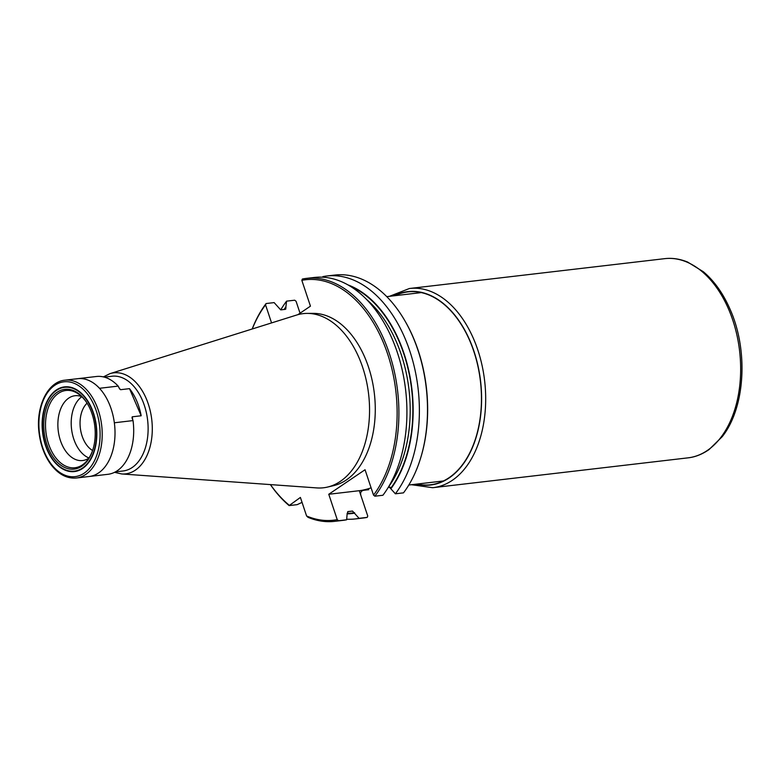 <?xml version="1.0" encoding="UTF-8"?>
<svg xmlns="http://www.w3.org/2000/svg" width="780" height="780" viewBox="0 0 780 780"><rect width="100%" height="100%" fill="white"/><g stroke="black" fill="none" stroke-linecap="round" stroke-linejoin="round"><path stroke-width="1.17" d="M368.755 489.703L363.665 490.279C360.965 490.942 360.058 492.736 360.955 495.671L359.297 490.698L328.76 494.267L337.233 519.636L338.588 520.728L346.622 519.792L347.178 513.552L348.026 511.573L352.502 511.056L359.073 518.329L367.195 517.384L367.76 516.067L360.955 495.671M280.732 309.875A122.294 77.63 83.3 0 1 286.582 301.148L294.703 300.202L296.069 301.285L300.046 313.19M322.803 277.202L322.881 276.617A122.294 77.63 83.3 0 1 326.771 276.003L334.893 275.057A122.294 77.63 83.3 0 1 404.332 319.839L404.723 320.512A121.046 76.83 83.3 0 1 420.761 457.645L420.537 458.396A122.294 77.63 83.3 0 1 403.494 492.853L395.372 493.798L388.791 486.525A114.202 72.491 -96.7 0 0 366.736 299.608M284.066 309.494A116.552 73.983 83.3 0 1 285.87 306.93L286.582 301.148M284.573 309.436A116.084 73.681 83.3 0 1 286.026 307.388L285.87 306.93M252.184 328.994A122.294 77.63 83.3 0 1 266.097 303.547L274.131 302.601L280.702 309.884L285.178 309.358L286.026 307.388M338.588 520.728A122.294 77.63 83.3 0 1 334.698 521.342A122.294 77.63 83.3 0 1 308.041 517.335L306.589 515.98L300.398 497.435L289.127 505.596L297.16 504.65L302.045 502.388M289.127 505.596A122.294 77.63 83.3 0 1 270.377 484.594M289.058 505.099A121.046 76.83 83.3 0 1 270.455 484.594M252.262 328.975A121.046 76.83 83.3 0 1 265.541 304.853L266.097 303.547M285.899 308.929L285.178 309.358M367.195 517.384A122.294 77.63 83.3 0 1 363.305 517.998L355.183 518.944A122.294 77.63 83.3 0 1 346.69 519.207M359.073 518.329A122.294 77.63 83.3 0 1 355.183 518.944M354.695 513.142A116.552 73.983 83.3 0 1 347.285 513.854M346.622 519.792A122.294 77.63 83.3 0 1 342.722 520.396L334.698 521.342M337.233 519.636A121.046 76.83 83.3 0 1 306.589 515.98M404.332 319.839A122.294 77.63 83.3 0 1 420.537 458.396M326.771 276.003A122.294 77.63 83.3 0 1 410.719 353.847A122.294 77.63 83.3 0 1 395.372 493.798M348.085 284.944A116.552 73.983 83.3 0 1 409.227 372.752A116.552 73.983 83.3 0 1 390.994 488.611M373.523 495.115A121.046 76.83 83.3 0 0 387.631 353.954A121.046 76.83 83.3 0 0 301.831 280.322L302.396 279.016A122.294 77.63 83.3 0 1 306.286 278.401L314.311 277.465A122.294 77.63 83.3 0 1 398.258 355.3A122.294 77.63 83.3 0 1 382.912 495.261L374.887 496.197L373.523 495.115L365.05 469.735L328.76 494.267M306.286 278.401A122.294 77.63 83.3 0 1 390.234 356.236A122.294 77.63 83.3 0 1 374.887 496.197M301.831 280.322L310.45 306.16L297.843 314.681M271.567 322.91L265.541 304.853M307.183 313.394L313.394 313.375A86.96 55.195 83.3 0 1 372.703 383.038A86.96 55.195 83.3 0 1 346.242 480.031A86.96 55.195 83.3 0 1 333.548 485.667L327.493 487.081A87.662 55.643 83.3 0 1 316.856 487.919L121.709 473.957A50.856 32.282 83.3 0 0 135.32 470.174A50.856 32.282 83.3 0 0 149.701 408.72A50.856 32.282 83.3 0 0 109.98 373.649L296.634 315.042A87.662 55.643 83.3 0 1 307.183 313.394A87.662 55.643 83.3 0 1 366.961 383.623A87.662 55.643 83.3 0 1 340.294 481.397A87.662 55.643 83.3 0 1 327.493 487.081M371.095 487.841A17.569 4.241 -18.5 0 1 359.297 490.698M119.769 389.132L118.18 386.1L99.499 388.294A49.247 31.259 -96.7 0 0 77.727 378.68A49.247 31.259 83.3 0 1 109.103 403.484A49.247 31.259 83.3 0 1 89.173 476.502L107.855 474.318A49.247 31.259 -96.7 0 0 133.029 420.586L132.044 417.953M76.362 478.003C67.002 478.793 58.607 474.415 51.178 464.87C44.587 455.978 40.531 445.146 39 432.383C35.734 406.624 47.677 381.654 64.915 380.182A49.247 31.259 83.3 0 1 96.291 404.976A49.247 31.259 83.3 0 1 76.362 478.003L89.173 476.502A49.247 31.259 -96.7 0 0 114.348 422.779L133.029 420.586M115.42 471.871L123.084 470.974A47.687 30.274 -96.7 0 0 147.615 420.089A47.687 30.274 -96.7 0 0 112.008 376.233L104.335 377.13M132.025 417.827L132.22 416.812L141.18 415.769A47.687 30.274 -96.7 0 0 129.499 388.654L120.539 389.698A47.687 30.274 83.3 0 0 118.911 387.767M118.18 386.1A49.247 31.259 -96.7 0 0 96.418 376.496L64.915 380.182M47.268 450.099A42.637 27.066 -96.7 0 0 74.431 471.578A42.637 27.066 -96.7 0 0 96.359 426.085A42.637 27.066 -96.7 0 0 64.526 386.87A42.637 27.066 -96.7 0 0 47.268 450.099M48.565 448.89A40.16 25.486 -96.7 0 0 72.013 469.219A40.16 25.486 -96.7 0 0 92.937 449.543A40.16 25.486 -96.7 0 0 87.623 404.04A40.16 25.486 -96.7 0 0 52.786 396.152A40.16 25.486 -96.7 0 0 48.565 448.89M92.606 450.508A26.354 16.731 83.3 0 1 83.207 438.916A26.354 16.731 83.3 0 1 87.067 403.182M88.978 457.997A32.633 20.709 83.3 0 1 75.114 442.552A32.633 20.709 83.3 0 1 81.812 396.737M88.901 458.113A32.633 20.709 83.3 0 1 82.573 460.541A32.633 20.709 83.3 0 1 61.786 444.113A32.633 20.709 83.3 0 1 74.997 395.723A32.633 20.709 83.3 0 1 81.715 396.64M93.054 449.163A38.902 24.697 83.3 0 1 86.053 461.77A38.902 24.697 83.3 0 1 50.173 448.159A38.902 24.697 83.3 0 1 50.3 403.026A38.902 24.697 83.3 0 1 78.097 393.734A38.902 24.697 83.3 0 1 87.818 404.381M141.18 415.769L129.499 388.654M91.465 408.564A42.188 26.783 83.3 0 1 74.383 471.13A42.188 26.783 83.3 0 1 42.88 432.334A42.188 26.783 83.3 0 1 64.584 387.319A42.188 26.783 83.3 0 1 91.465 408.564M354.549 512.684A116.084 73.681 83.3 0 1 347.129 513.386M347.685 511.67L350.249 511.368A114.202 72.491 -96.7 0 0 352.502 511.056M350.473 286.367A116.084 73.681 83.3 0 1 409.315 374.654A116.084 73.681 83.3 0 1 390.839 488.163M417.066 484.058A97.1 61.63 -96.7 0 0 474.084 442.904A97.1 61.63 -96.7 0 0 469.794 340.782A97.1 61.63 -96.7 0 0 395.041 295.669M416.315 484.146A97.364 61.796 -96.7 0 0 474.045 443.527A97.364 61.796 -96.7 0 0 469.921 340.655A97.364 61.796 -96.7 0 0 394.28 295.756M389.415 296.332L409.373 288.522A100.269 63.648 83.3 0 1 409.734 288.473A100.269 63.648 83.3 0 1 473.626 338.978A100.269 63.648 83.3 0 1 433.036 487.666A100.269 63.648 83.3 0 1 432.666 487.705L411.45 484.712M728.598 309.163A100.269 63.648 83.3 0 1 687.999 457.85A100.269 63.648 83.3 0 1 687.941 457.86C695.097 457.109 702.146 454.34 709.088 449.553L722.212 436.693C745.202 407.764 748.547 350.707 730.178 309.533C723.274 293.621 714.334 281.014 703.336 271.732L687.658 262.07C679.877 258.892 672.204 257.761 664.638 258.668A100.269 63.648 83.3 0 1 664.706 258.658A100.269 63.648 83.3 0 1 728.598 309.163M132.22 416.812A47.687 30.274 83.3 0 1 132.717 419.854M94.351 405.853A47.736 30.303 83.3 0 1 72.491 476.765A47.736 30.303 83.3 0 1 41.603 405.054A47.736 30.303 83.3 0 1 94.351 405.853M388.216 487.432L390.273 487.188M408.798 485.023L444.113 480.889M386.763 296.644L421.337 292.598M109.98 373.649L103.389 376.896M114.553 472.319L121.709 473.957M433.036 487.666L687.999 457.85M409.734 288.473L664.706 258.658"/></g></svg>
